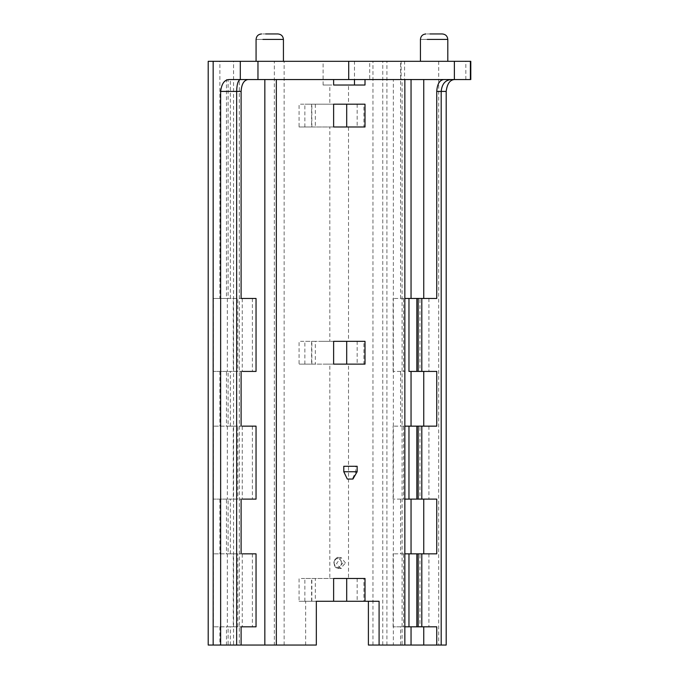 <?xml version="1.0" encoding="UTF-8"?>
<svg xmlns="http://www.w3.org/2000/svg" width="679" height="679" viewBox="0 0 679 679"><rect width="100%" height="100%" fill="white"/><g stroke="black" fill="none" stroke-linecap="round" stroke-linejoin="round"><path stroke-width="0.51" stroke-dasharray="3.4 2.55" d="M470.377 79.553L402.087 79.553L402.087 645.05L393.353 645.05L393.353 79.553L402.087 79.553M230.342 298.454L230.342 79.553L228.102 79.553L228.102 298.454L213.308 298.454L237.811 298.454L226.455 298.454L226.455 79.553L247.903 79.553L229.247 79.553M442.326 33.95L430.019 33.95C424.782 33.95 424.782 33.95 430.019 33.95L442.326 33.95M277.957 33.95L265.65 33.95C260.405 33.95 260.405 33.95 265.65 33.95L277.957 33.95M357.137 466.278L343.786 466.278M347.3 479.051L352.359 479.051L355.745 471.752L355.745 466.278M355.745 471.752L357.137 471.752M352.927 479.051L352.333 479.051M447.8 61.314L427.278 61.314C418.553 61.314 418.553 61.314 427.278 61.314L447.8 61.314L427.278 61.314C418.553 61.314 418.553 61.314 427.278 61.314L447.8 61.314M283.432 61.314L262.909 61.314C254.184 61.314 254.184 61.314 262.909 61.314L283.432 61.314L262.909 61.314C254.184 61.314 254.184 61.314 262.909 61.314L283.432 61.314M256.042 371.421L242.242 371.421L242.242 298.454L256.042 298.454M233.27 371.421L241.104 371.421L233.27 371.421L233.27 298.454L241.104 298.454L233.27 298.454M256.042 499.116L242.242 499.116L242.242 426.149L256.042 426.149M233.27 499.116L241.104 499.116L233.27 499.116L233.27 426.149L241.104 426.149L233.27 426.149M256.042 626.81L242.242 626.81L242.242 553.843L256.042 553.843M233.27 626.81L241.104 626.81L233.27 626.81L233.27 553.843L241.104 553.843L233.27 553.843M237.811 371.421L213.308 371.421L228.102 371.421L226.455 371.421L226.455 426.149L228.102 426.149L213.308 426.149L237.811 426.149L228.102 426.149L228.102 371.421L237.811 371.421L237.811 298.454M227.346 298.454L227.346 371.421M237.811 499.116L213.308 499.116L228.102 499.116L226.455 499.116L226.455 553.843L228.102 553.843L213.308 553.843L237.811 553.843L228.102 553.843L228.102 499.116L237.811 499.116L237.811 426.149M227.346 426.149L227.346 499.116M239.305 645.05L228.102 645.05L228.102 626.81L237.811 626.81L213.308 626.81L228.102 626.81L226.455 626.81L226.455 645.05L239.305 645.05L239.305 79.553L369.724 79.553L369.724 61.314L401.111 61.314L354.489 61.314L354.489 79.553M237.811 626.81L237.811 553.843M227.346 553.843L227.346 626.81M316.329 645.05L274.341 645.05L274.341 61.314L219.877 61.314L219.877 298.454M274.341 645.05L233.559 645.05L233.559 61.314M233.559 645.05L213.155 645.05M213.155 61.314L219.877 61.314M213.308 298.454L213.308 371.421M213.308 426.149L213.308 499.116M213.308 553.843L213.308 626.81M436.758 298.454L419.962 298.454L419.962 371.421L436.758 371.421M428.924 298.454L428.924 371.421M418.171 298.454L419.962 298.454M419.962 371.421L418.171 371.421M436.758 426.149L419.962 426.149L419.962 499.116L436.758 499.116M428.924 426.149L428.924 499.116M418.171 426.149L419.962 426.149M419.962 499.116L418.171 499.116M436.758 553.843L419.962 553.843L419.962 626.81L436.758 626.81M428.924 553.843L428.924 626.81M418.171 553.843L419.962 553.843M419.962 626.81L418.171 626.81M403.581 553.843L393.116 553.843L404.845 553.843L403.581 553.843L403.581 626.81L404.845 626.81L393.116 626.81L403.581 626.81M393.116 626.81L393.116 553.843M408.962 553.843L416.855 553.843M416.855 499.116L408.962 499.116M400.593 499.116L393.116 499.116L404.845 499.116L400.593 499.116L400.593 553.843M403.581 426.149L393.116 426.149L404.845 426.149L403.581 426.149L403.581 499.116M393.116 499.116L393.116 426.149M408.962 426.149L416.855 426.149M416.855 371.421L408.962 371.421M400.593 371.421L393.116 371.421L404.845 371.421L400.593 371.421L400.593 426.149M403.581 298.454L393.116 298.454L404.845 298.454L403.581 298.454L403.581 371.421M393.116 371.421L393.116 298.454M408.962 298.454L416.855 298.454M345.475 562.959L341.062 557.51L336.538 563.545L340.663 568.348L345.475 562.959M305.643 645.05L305.643 601.271L311.602 601.271L299.083 601.271L333.627 601.271L311.856 601.271L315.319 601.271L315.319 578.466L329.824 578.466L329.824 364.122L323.102 364.122L333.627 364.122L299.083 364.122L311.602 364.122L311.602 341.325L304.863 341.325L363.902 341.325L363.902 364.122L346.697 364.122L354.489 364.122L348.522 364.122L348.522 578.466L354.489 578.466L346.697 578.466M304.863 364.122L304.863 341.325L299.083 341.325L299.083 364.122M363.902 364.122L365.005 364.122M333.627 364.122L311.856 364.122L315.319 364.122L315.319 341.325L311.856 341.325L333.627 341.325L323.102 341.325L329.824 341.325L329.824 126.981L315.319 126.981L315.319 104.184L311.856 104.184L333.627 104.184L323.102 104.184L329.824 104.184L329.824 85.028L323.102 85.028L333.627 85.028M311.602 364.122L315.319 364.122M315.319 341.325L311.602 341.325M311.602 126.981L333.627 126.981L299.083 126.981L311.602 126.981L311.602 104.184L304.863 104.184L363.902 104.184L363.902 126.981L348.522 126.981L348.522 341.325L354.489 341.325L346.697 341.325M365.005 341.325L363.902 341.325M363.902 126.981L365.005 126.981M304.863 126.981L304.863 104.184L299.083 104.184L299.083 126.981M333.627 126.981L315.319 126.981M315.319 104.184L311.602 104.184M365.005 85.028L348.522 85.028L348.522 104.184L354.489 104.184L346.697 104.184M365.005 104.184L363.902 104.184M311.602 601.271L311.602 578.466L299.083 578.466L299.083 601.271M315.319 578.466L311.602 578.466M305.643 601.271L315.319 601.271M365.005 578.466L354.489 578.466L363.902 578.466L363.902 601.271L346.697 601.271M304.863 601.271L304.863 578.466L363.902 578.466M446.188 645.05L372.966 645.05L382.769 645.05L382.769 61.314L354.489 61.314M382.769 645.05L368.4 645.05M363.902 601.271L379.086 601.271M372.966 645.05L372.966 61.314L382.769 61.314M386.911 645.05L386.911 61.314L372.966 61.314M400.593 298.454L400.593 61.314L386.911 61.314M400.593 61.314L470.377 61.314M416.855 626.81L408.962 626.81M393.353 645.05L402.087 645.05M230.342 79.553L239.305 79.553M284.145 645.05L284.145 61.314L274.341 61.314M393.353 79.553L365.005 79.553L404.565 79.553L404.574 61.314L401.111 61.314L401.111 79.553L369.724 79.553M323.102 85.028L323.102 61.314L369.724 61.314M323.102 61.314L284.145 61.314M447.8 39.424L427.278 39.424C418.553 39.424 418.553 39.424 427.278 39.424L447.8 39.424M283.432 39.424L262.909 39.424C254.184 39.424 254.184 39.424 262.909 39.424L283.432 39.424M252.401 298.454L252.401 371.421M252.401 426.149L252.401 499.116M252.401 553.843L252.401 626.81M230.342 426.149L230.342 371.421M230.342 553.843L230.342 499.116M230.342 645.05L230.342 626.81M219.877 626.81L219.877 645.05M219.877 499.116L219.877 553.843M219.877 371.421L219.877 426.149M341.545 562.959C340.866 559.123 338.999 557.807 335.944 559.012C333.559 561.643 333.559 564.274 335.944 566.914C338.999 568.111 340.866 566.795 341.545 562.959M342.819 562.959L338.337 568.433L336.097 567.703L333.847 562.959L336.097 558.223L338.337 557.493L342.819 562.959M357.162 341.325L357.162 364.122M357.162 104.184L357.162 126.981M357.162 578.466L357.162 601.271M400.593 645.05L400.593 626.81M438.702 61.314L438.702 645.05M465.845 79.553L465.845 61.314M341.469 568.433L338.337 568.433C336.343 569.002 334.789 567.169 333.686 562.942C334.832 558.724 336.377 556.899 338.337 557.493L341.469 557.493M311.856 364.122L311.856 341.325M311.856 126.981L311.856 104.184M311.856 601.271L311.856 578.466"/><path stroke-width="1.02" d="M443.557 79.553C439.457 80.309 437.191 84.264 436.758 91.41L436.758 298.454L404.845 298.454L408.962 298.454L408.962 371.421L421.812 371.421L421.812 298.454M436.758 91.41L441.197 91.41C441.927 84.086 445.195 80.13 451 79.553M404.845 79.553L404.845 645.05L446.188 645.05L446.188 91.41C447.164 83.627 450.033 79.681 454.794 79.553M470.793 79.553L470.793 61.314L240.298 61.314L240.298 79.553L229.247 79.553C224.494 79.681 221.626 83.627 220.641 91.41L220.641 645.05L241.104 645.05L241.104 626.81L242.242 626.81M220.641 91.41L236.657 91.41C236.861 84.086 238.125 80.13 240.459 79.553M242.242 298.454L241.104 298.454L241.104 91.41C241.529 84.264 243.803 80.309 247.903 79.553M442.326 33.95L430.019 33.95C424.782 33.95 424.782 33.95 430.019 33.95L442.326 33.95C445.628 34.298 447.453 36.123 447.8 39.424L427.278 39.424C418.553 39.424 418.553 39.424 427.278 39.424L447.8 39.424L447.8 61.314M277.957 33.95L265.65 33.95C260.405 33.95 260.405 33.95 265.65 33.95L277.957 33.95C281.259 34.298 283.084 36.123 283.432 39.424L262.909 39.424C254.184 39.424 254.184 39.424 262.909 39.424L283.432 39.424L283.432 61.314M343.786 471.752L343.786 466.278L357.137 466.278L357.137 471.752L343.786 471.752L347.3 479.051M357.137 471.752L352.927 479.051L347.283 479.051M241.104 298.454L256.042 298.454L256.042 371.421L242.242 371.421M242.242 426.149L256.042 426.149L256.042 499.116L242.242 499.116M242.242 553.843L256.042 553.843L256.042 626.81L241.104 626.81M240.298 61.314L208.207 61.314L208.207 645.05L220.641 645.05M421.812 426.149L404.845 426.149L408.962 426.149L408.962 499.116L404.845 499.116L421.812 499.116L421.812 426.149L436.758 426.149L436.758 371.421L421.812 371.421M421.812 553.843L404.845 553.843L408.962 553.843L408.962 626.81L404.845 626.81L421.812 626.81L421.812 553.843L436.758 553.843L436.758 499.116L421.812 499.116M436.758 645.05L436.758 626.81L421.812 626.81M346.697 364.122L365.005 364.122L365.005 341.325L333.627 341.325L346.697 341.325L346.697 364.122L333.627 364.122L348.522 364.122M346.697 126.981L365.005 126.981L365.005 104.184L333.627 104.184L346.697 104.184L346.697 126.981L333.627 126.981L348.522 126.981M348.522 104.184L333.762 104.184M333.627 79.553L333.627 85.028L348.522 85.028M333.627 104.184L333.627 126.981M348.522 341.325L333.762 341.325M333.627 341.325L333.627 364.122M348.522 578.466L333.762 578.466M333.627 578.466L333.627 601.271L365.005 601.271L365.005 578.466L333.627 578.466L346.697 578.466L346.697 601.271L316.329 601.271L316.329 645.05L276.336 645.05L276.336 79.553M368.4 601.271L368.4 645.05L379.086 645.05L379.086 601.271L365.005 601.271M354.489 79.553L354.489 85.028M446.188 91.41L441.197 91.41L441.197 645.05M240.298 79.553L470.377 79.553L470.377 61.314M241.104 91.41L236.657 91.41L236.657 645.05M241.104 553.843L241.104 499.116M241.104 426.149L241.104 371.421M241.104 645.05L264.844 645.05L264.844 79.553M264.844 645.05L276.336 645.05M333.627 601.271L316.329 601.271M404.845 645.05L379.086 645.05M333.627 85.028L365.005 85.028L365.005 79.553M213.155 645.05L213.155 61.314M418.171 371.421L418.171 298.454M418.171 499.116L418.171 426.149M418.171 626.81L418.171 553.843M411.05 499.116L411.05 553.843M423.755 553.843L423.755 499.116M411.05 371.421L411.05 426.149M423.755 426.149L423.755 371.421M411.05 626.81L411.05 645.05M423.755 645.05L423.755 626.81M411.05 79.553L411.05 298.454M423.755 298.454L423.755 79.553M454.37 79.553L454.37 61.314M348.709 61.314L348.709 79.553M257.961 79.553L257.961 61.314M420.437 61.314L420.437 39.424C420.776 36.106 422.601 34.281 425.911 33.95M256.068 61.314L256.068 39.424C256.407 36.106 258.224 34.281 261.542 33.95M416.855 298.454L416.855 371.421M416.855 426.149L416.855 499.116M416.855 553.843L416.855 626.81"/></g></svg>

